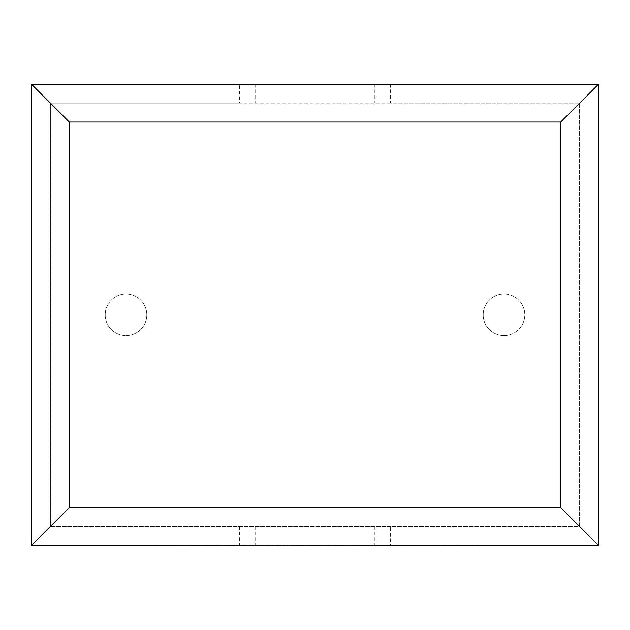 <?xml version="1.0" encoding="UTF-8"?>
<svg xmlns="http://www.w3.org/2000/svg" width="630" height="630" viewBox="0 0 630 630"><rect width="100%" height="100%" fill="white"/><g stroke="black" fill="none" stroke-linecap="round" stroke-linejoin="round"><path stroke-width="0.47" stroke-dasharray="3.15 2.36" d="M504 335.601A20.79 20.79 0 0 0 524.79 314.811A20.79 20.79 0 0 0 504 294.021A20.79 20.79 0 0 1 524.79 314.811A20.79 20.79 0 0 1 504 335.601A20.79 20.79 0 0 1 483.21 314.811A20.79 20.79 0 0 1 504 294.021A20.79 20.79 0 0 0 483.21 314.811A20.79 20.79 0 0 0 504 335.601M126 294.021A20.79 20.79 0 0 1 146.79 314.811A20.79 20.79 0 0 1 126 335.601A20.79 20.79 0 0 1 105.21 314.811A20.79 20.79 0 0 1 126 294.021A20.79 20.79 0 0 1 146.79 314.811A20.79 20.79 0 0 1 126 335.601A20.79 20.79 0 0 1 105.21 314.811A20.79 20.79 0 0 1 126 294.021M390.6 84.231L390.6 103.131L579.6 103.131L579.6 526.491L390.6 526.491L390.6 545.391L598.5 545.391L598.5 84.231L239.4 84.231L239.4 103.131L390.6 103.131M239.4 84.231L31.5 84.231L31.5 545.391L390.6 545.391M239.4 103.131L50.4 103.131L50.4 526.491L50.4 103.131L579.6 103.131L579.6 526.491L50.4 526.491L390.6 526.491M239.4 526.491L239.4 545.391M255.142 84.231L255.142 103.131M374.858 84.231L374.858 103.131M255.142 526.491L255.142 545.391M374.858 526.491L374.858 545.391M171.147 545.391L229.359 545.391L171.147 545.391M152.893 545.769L170.951 545.391M170.951 545.769L180.834 545.391M180.834 545.769L194.678 545.391M194.678 545.769L214.003 545.391M214.003 545.769L199.71 545.391M199.71 545.769L367.573 545.391L221.091 545.391M181.464 545.769L189.228 545.769L181.464 545.391M317.221 545.769L319.662 545.769L317.221 545.391M277.838 545.769L242.629 545.769L286.28 545.769L277.838 545.391M221.091 545.769L289.509 545.391M289.509 545.769L305.739 545.391M305.739 545.769L302.573 545.391M302.573 545.769L319.505 545.391M319.505 545.769L349.493 545.391M349.493 545.769L333.175 545.391M333.175 545.769L349.319 545.391M349.319 545.769L477.178 545.391L356.958 545.391M356.958 545.769L438.181 545.391M438.181 545.769L423.447 545.391M423.447 545.769L441.535 545.391M441.535 545.769L456.27 545.391M456.27 545.769L473.658 545.391M473.658 545.769L477.178 545.769"/><path stroke-width="0.94" d="M598.5 545.391L31.5 545.391L31.5 84.231L598.5 84.231L598.5 545.391L560.7 507.591L560.7 122.031L598.5 84.231M31.5 545.391L69.3 507.591L560.7 507.591M560.7 122.031L69.3 122.031L31.5 84.231M477.178 545.391L152.893 545.391M69.3 122.031L69.3 507.591"/></g></svg>

